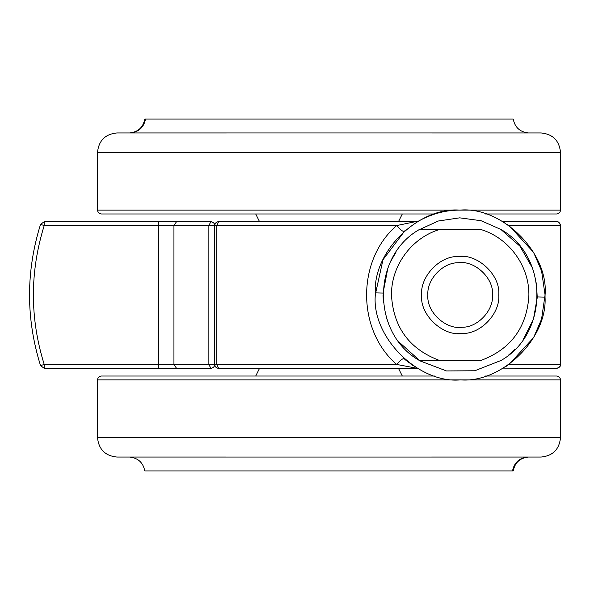 <?xml version="1.0" encoding="UTF-8"?>
<svg xmlns="http://www.w3.org/2000/svg" width="590" height="590" viewBox="0 0 590 590"><rect width="100%" height="100%" fill="white"/><g stroke="black" fill="none" stroke-linecap="round" stroke-linejoin="round"><path stroke-width="0.89" d="M210.866 221.693C213.197 221.943 214.48 223.227 214.723 225.557L214.723 364.443C214.981 366.774 216.265 368.057 218.588 368.308L218.558 368.308C216.331 368.19 215.04 366.899 214.701 364.443L214.731 225.557L214.723 364.443C214.48 366.774 213.197 368.057 210.866 368.308L44.213 368.308L40.533 365.623C25.872 318.541 25.872 271.459 40.533 224.377L44.213 221.693L210.866 221.693L208.867 225.557L158.422 225.557L158.415 221.693L176.521 221.693L173.939 225.557L173.939 364.443L176.521 368.308M556.569 213.978L485.489 213.978M434.889 213.978L101.458 213.978C99.135 213.735 97.844 212.452 97.601 210.121L97.527 210.121C97.763 212.459 99.046 213.742 101.384 213.978M512.533 119.069L144.779 119.069C143.171 127.285 138.215 131.909 129.896 132.942L130.663 132.942C138.93 131.887 143.872 127.263 145.494 119.069M513.241 119.069C514.849 127.285 519.812 131.909 528.131 132.942L116.813 132.957C105.197 134.166 98.766 140.597 97.527 152.25L560.5 152.25C559.254 140.597 552.823 134.166 541.207 132.957L130.663 132.942M462.162 327.258C445.878 329.913 426.29 311.867 427.875 295C426.6 279.859 442.537 262.476 458.216 262.742C474.493 260.087 494.088 278.133 492.502 295C493.778 310.141 477.834 327.524 462.162 327.258M498.771 295C500.291 313.076 481.256 333.829 462.545 333.512C443.105 336.683 419.719 315.134 421.607 295C420.087 276.924 439.122 256.171 457.833 256.488C477.273 253.317 500.659 274.866 498.771 295C500.659 274.866 477.273 253.317 457.833 256.488L463.216 256.539M457.162 333.461L462.545 333.512C443.105 336.683 419.719 315.134 421.607 295M419.542 229.414L439.83 229.414L419.542 229.414C371.479 256.355 371.479 333.645 419.542 360.586L439.83 360.586L419.542 360.586C371.479 333.645 371.479 256.355 419.542 229.414M439.83 229.414L480.548 229.414C509.384 237.851 530.211 267.027 528.832 297.043C526.243 328.49 510.151 349.671 480.548 360.586L439.83 360.586C409.696 349.398 393.589 327.76 391.517 295.679C390.764 266.12 411.451 237.741 439.83 229.414M532.505 268.089L519.893 246.119L500.836 229.414C548.899 256.355 548.899 333.645 500.836 360.586M536.399 282.927L537.291 298.105M101.458 376.022L434.889 376.022M485.489 376.022L556.569 376.022C558.892 376.265 560.175 377.548 560.426 379.879L560.5 379.879C560.264 377.541 558.973 376.258 556.643 376.022M145.494 470.931L513.241 470.931C514.849 462.715 519.812 458.091 528.131 457.058L527.357 457.058C519.089 458.113 514.148 462.737 512.533 470.931M144.779 470.931C143.171 462.715 138.215 458.091 129.896 457.058L541.207 457.044C552.823 455.834 559.254 449.403 560.5 437.75L97.527 437.75C98.766 449.403 105.197 455.834 116.813 457.044L527.357 457.058M375.306 295L375.336 292.869C372.858 251.318 418.834 206.714 459.853 210.121C501.891 206.124 548.892 252.859 545.064 295L545.042 297.131C547.52 338.682 501.544 383.286 460.525 379.879C418.487 383.876 371.486 337.141 375.306 295M505.32 366.884L508.993 364.443L560.471 364.443C560.22 366.774 558.937 368.057 556.606 368.308L503.248 368.145M461.159 379.872L459.89 379.879M418.48 368.927L417.145 368.308L218.588 368.308L216.722 364.443L396.687 364.443C356.552 329.994 356.626 259.866 396.687 225.557L415.36 221.693L417.425 221.685C431.356 213.89 445.502 210.033 459.853 210.121L461.115 210.129M503.218 221.833L556.606 221.693C558.937 221.943 560.22 223.227 560.463 225.557L560.471 364.443L560.463 225.557L508.993 225.557L533.574 252.343L541.568 270.876L545.064 294.956L541.561 319.146L533.567 337.664L508.993 364.443M417.425 221.685L416.12 222.459M405.19 230.351L382.984 259.733L375.314 294.646M417.145 368.308L396.687 364.443C400.219 360.32 402.675 358.396 404.047 358.661L405.883 360.232M406.06 360.379L409.43 363.027M410.728 363.978L412.712 365.358M508.993 225.557L507.658 224.635M507.341 224.429L506.854 224.097M505.748 223.389L504.649 222.696M404.047 231.339C402.675 231.605 400.219 229.68 396.687 225.557L216.722 225.557L216.722 364.443L208.867 364.443L210.866 368.308C213.403 367.872 214.686 366.589 214.723 364.443M158.415 368.308L158.422 364.443L208.867 364.443L208.867 225.557L216.722 225.557L218.588 221.693C216.265 221.943 214.981 223.227 214.731 225.557L214.701 225.557C215.04 223.101 216.331 221.811 218.558 221.693L415.36 221.693M502.975 221.693L535.344 221.693L502.975 221.693M230.122 221.693L218.558 221.693M44.213 368.308L44.213 364.443L158.422 364.443L158.422 225.557L44.213 225.557L44.213 221.693M40.533 224.377L44.213 225.557C29.788 271.85 29.788 318.15 44.213 364.443L40.533 365.623M560.426 210.121L97.601 210.121M527.357 132.942L279.498 132.942M97.601 379.879L560.426 379.879M130.663 457.058L378.529 457.058M500.836 229.414L481.071 220.719L459.676 217.843L438.318 221.007L418.671 229.96M395.956 252.247L390.838 261.171M387.873 268.089L383.05 293.06L375.336 292.869M383.028 295L383.382 302.39M386.575 318.143L388.972 324.707M399.002 342.016L420.036 360.896L446.46 370.933L474.721 370.778L501.043 360.461M508.617 355.069L515.048 349.265M523.256 339.457L533.441 319.242L537.328 296.94L545.042 297.131M214.723 225.557C214.9 223.581 213.558 222.297 210.704 221.7M398.457 221.693L402.314 213.978M259.563 221.693L255.706 213.978M560.5 152.25L560.5 210.121C560.264 212.459 558.973 213.742 556.643 213.978M97.527 210.121L97.527 152.25M259.563 368.308L255.706 376.022M398.457 368.308L402.314 376.022M97.527 437.75L97.527 379.879C97.763 377.541 99.046 376.258 101.384 376.022M560.5 379.879L560.5 437.75M560.471 364.443C560.847 366.176 559.563 367.467 556.606 368.308M556.606 221.693C558.229 221.25 559.519 222.533 560.471 225.557"/></g></svg>
